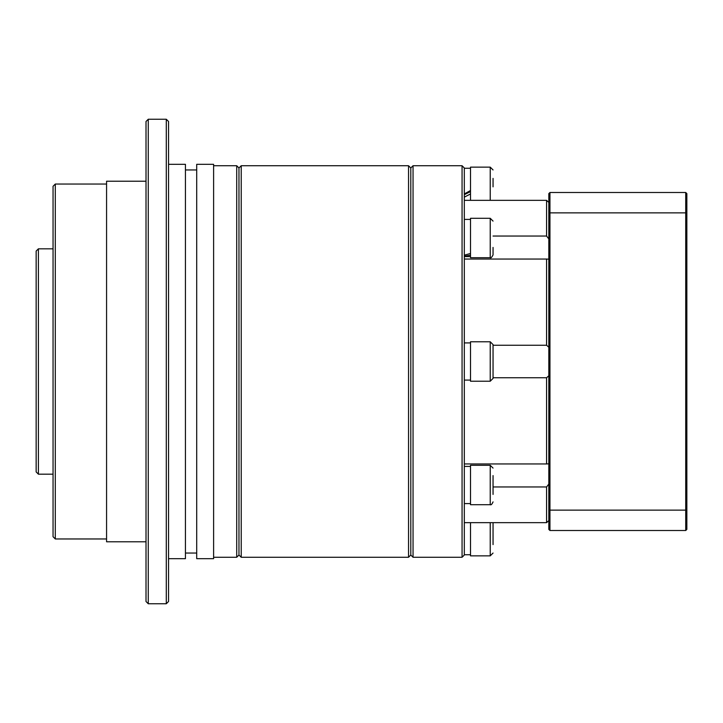 <?xml version="1.0" encoding="UTF-8"?>
<svg xmlns="http://www.w3.org/2000/svg" width="723" height="723" viewBox="0 0 723 723"><rect width="100%" height="100%" fill="white"/><g stroke="black" fill="none" stroke-linecap="round" stroke-linejoin="round"><path stroke-width="1.08" d="M38.4 474.18L36.15 471.92L36.15 251.08L38.4 248.82L38.4 474.18L53.05 474.18M55.3 538.96L53.05 536.71L53.05 186.29L55.3 184.04L55.3 538.96L106.57 538.96M148.26 603.75L146.01 601.5L146.01 121.5L148.26 119.25L148.26 603.75L166.29 603.75L166.29 119.25L148.26 119.25M166.29 119.25L168.54 121.5L168.54 601.5L166.29 603.75M408.54 165.73L410.8 167.98L410.8 361.5L410.8 167.98L413.05 165.73L413.05 557.27L410.8 555.02L410.8 361.5L410.8 555.02L408.54 557.27L408.54 165.73L241.22 165.73L238.97 167.98L238.97 555.02L238.97 167.98L236.71 165.73L213.61 165.73M241.22 165.73L241.22 557.27L238.97 555.02L236.71 557.27L236.71 165.73M146.01 541.78L106.57 541.78L106.57 181.22L146.01 181.22M168.54 558.68L185.44 558.68L185.44 164.32L168.54 164.32M213.61 361.5L213.61 164.32L196.71 164.32L196.71 558.68L213.61 558.68L213.61 361.5M462.06 165.73L464.32 167.98L464.32 555.02L462.06 557.27L462.06 165.73L413.05 165.73M464.32 200.343L546.57 200.343L546.57 236.05L493.05 236.05M464.32 259.042L546.57 259.042L546.57 345.242L493.05 345.242M546.57 259.042L548.133 259.132M546.57 345.242L548.82 347.221M546.57 236.05L548.82 238.915M548.82 202.422L546.57 200.343M493.05 377.758L546.57 377.758L546.57 463.958L464.32 463.958M548.82 375.779L546.57 377.758M546.57 463.958L548.133 463.868M493.05 486.95L546.57 486.95L546.57 522.657L464.32 522.657M548.82 484.085L546.57 486.95M493.05 536.15L493.05 522.657L546.57 522.657L548.82 520.578M549.95 530.51L548.82 529.39L548.82 193.61L549.95 192.49L549.95 530.51L685.72 530.51L685.72 192.49L686.85 193.61L686.85 529.39L685.72 530.51M548.82 510.131L686.85 510.131M548.82 212.869L686.85 212.869M549.95 192.49L685.72 192.49M493.05 178.4L493.05 186.85M470.51 200.343L470.51 167.14L490.23 167.14L493.05 169.95M470.51 193.954L464.32 197.126M464.32 193.954L470.51 190.511M470.51 191.586L464.32 194.695M470.51 255.174L464.32 256.231M464.32 255.174L470.51 253.484M493.05 522.657L493.05 544.6M490.23 522.657L490.23 555.86L470.51 555.86L470.51 522.657M493.05 475.571L493.05 494.424M490.23 465.278L490.23 504.708L470.51 504.708L470.51 465.278L490.23 465.278L493.05 468.088M493.05 344.6L493.05 378.4L490.23 381.22L490.23 341.78L493.05 344.6M490.23 381.22L470.51 381.22L470.51 341.78L490.23 341.78M493.05 366.38L493.05 371.261M493.05 247.429L493.05 254.912C491.757 257.397 490.818 258.337 490.23 257.722L490.23 218.292L493.05 221.102M490.23 257.722L470.51 257.722L470.51 218.292L490.23 218.292M490.23 200.343L490.23 167.14M38.4 248.82L53.05 248.82M196.71 169.95L185.44 169.95M106.57 184.04L55.3 184.04M236.71 557.27L213.61 557.27M196.71 553.05L185.44 553.05M462.06 557.27L413.05 557.27M464.32 168.26L470.51 168.26M464.32 554.74L470.51 554.74M464.32 466.398L470.51 466.398M464.32 503.588L470.51 503.588M464.32 342.91L470.51 342.91M464.32 380.09L470.51 380.09M464.32 256.602L470.51 256.602M464.32 219.412L470.51 219.412M490.23 555.86L493.05 553.05M490.23 504.708C491.044 505.214 491.974 504.274 493.05 501.898M408.54 557.27L241.22 557.27"/></g></svg>

